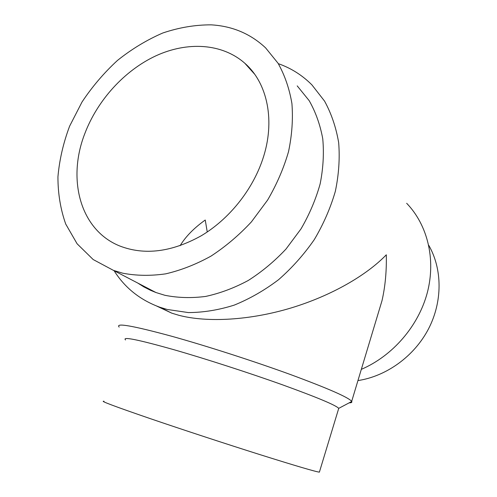 <?xml version="1.0" encoding="UTF-8"?>
<svg xmlns="http://www.w3.org/2000/svg" width="497" height="497" viewBox="0 0 497 497"><rect width="100%" height="100%" fill="white"/><g stroke="black" fill="none" stroke-linecap="round" stroke-linejoin="round"><path stroke-width="0.75" d="M278.898 63.864C291.416 68.356 302.424 75.37 311.93 84.906L324.578 101.139C331.387 113.614 336.084 127.443 338.668 142.633C339.929 158.375 338.824 174.596 335.345 191.302C330.511 207.988 323.485 224.104 314.272 239.641C303.934 254.551 292.031 267.908 278.556 279.712C264.429 290.391 249.637 298.865 234.186 305.133C218.643 310.029 203.385 312.507 188.425 312.582L167.203 309.469L159.922 307.258C140.173 300.039 124.896 287.862 114.105 270.716M139.346 283.874L139.421 284.185M156.617 306.028L171.769 313.16L178.802 315.278C207.696 322.876 250.581 320.161 290.981 307.991C331.412 295.746 366.569 275.301 386.312 254.799C386.654 271.337 385.218 286.62 382.013 300.642L376.241 319.826M297.206 85.882L309.19 100.674C315.676 112.098 320.198 124.815 322.758 138.818C324.087 153.362 323.218 168.384 320.149 183.884C315.806 199.39 309.426 214.393 301.008 228.9L286.005 249.04C274.506 261.298 261.919 271.772 248.258 280.476C234.236 287.999 220.028 293.317 205.628 296.436C191.388 298.256 177.796 297.871 164.855 295.28L155.94 292.522L150.423 290.254L143.863 286.906L137.694 283.01M122.79 273.207L113.478 270.393L93.194 259.552L77.103 243.778L65.716 224.035C60.51 209.262 57.913 193.519 57.938 176.795C59.423 159.835 63.318 142.95 69.623 126.145L82.03 101.984C92.206 86.671 104.028 72.811 117.497 60.41C131.705 49.06 146.801 39.928 162.774 33.001C179.001 27.515 195.141 24.8 211.194 24.85C232.385 26.092 250.519 33.765 265.603 47.874L278.065 63.268C284.769 75.246 289.384 88.659 291.913 103.506C293.137 118.969 292.012 134.998 288.54 151.604C283.725 168.253 276.748 184.406 267.603 200.074L251.401 221.892C239.02 235.199 225.532 246.618 210.945 256.148C195.992 264.404 180.896 270.312 165.663 273.853C150.622 276.003 136.333 275.785 122.79 273.207M338.457 409.267L338.737 408.354C335.767 405.173 317.043 397.339 282.563 384.846C249.047 372.849 205.565 358.797 173.869 349.695C137.955 339.581 121.846 336.332 125.542 339.954M319.49 471.808L319.385 472.144C315.545 471.703 295.901 465.919 260.465 454.786C226.067 443.933 182.008 429.47 150.405 418.679C114.689 406.403 99.232 400.607 104.041 401.284M349.155 402.85C351.336 402.85 352.193 402.396 351.733 401.489L351.677 401.39C348.732 397.494 328.43 388.579 290.764 374.645C254.097 361.269 206.286 345.869 171.639 336.239C132.637 325.659 115.149 322.609 119.174 327.094M180.094 245.723C185.574 236.653 193.96 228.086 205.242 220.022L207.249 231.981M84.77 133.724C97.393 100.313 124.387 70.512 155.872 55.838C187.326 41.344 222.116 43.208 244.859 63.293C267.579 83.042 275.673 121.287 262.64 159.456C252.215 190.45 228.844 219.382 201.155 235.827C171.72 252.109 144.646 255.514 119.92 246.052C80.234 230.241 66.909 179.523 84.77 133.724M319.385 472.144L338.737 408.354L351.733 401.489M406.67 203.292C427.445 224.806 436.068 259.111 427.339 292.565C418.536 325.989 392.698 355.877 361.325 369.352M428.725 245.257C442.386 268.939 442.709 301.449 428.526 328.859C414.281 356.225 386.585 376.223 357.939 380.578M171.769 313.16L159.922 307.258M155.94 292.522L113.478 270.393M254.576 74.121L244.859 63.293M351.677 401.39L382.013 300.642"/></g></svg>
